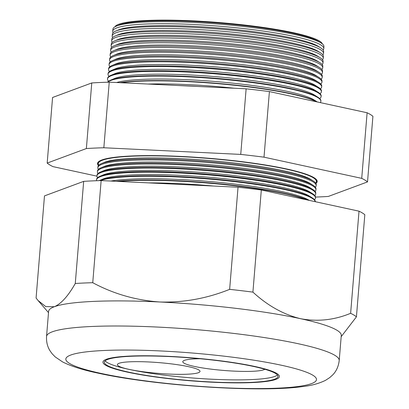 <?xml version="1.0" encoding="UTF-8"?>
<svg xmlns="http://www.w3.org/2000/svg" width="409" height="409" viewBox="0 0 409 409"><rect width="100%" height="100%" fill="white"/><g stroke="black" fill="none" stroke-linecap="round" stroke-linejoin="round"><path stroke-width="0.61" d="M200.011 358.739A41.447 5.383 -175.3 0 0 182.782 361.679A41.447 5.383 -175.3 0 0 194.306 366.408A41.447 5.383 -175.3 0 0 236.279 371.219A41.447 5.383 -175.3 0 0 264.833 369.261M128.917 369.337A41.447 5.383 -175.3 0 0 173.927 374.255A41.447 5.383 -175.3 0 0 200.011 371.403A41.447 5.383 -175.3 0 0 188.488 366.668A41.447 5.383 -175.3 0 0 143.477 361.755A41.447 5.383 -175.3 0 0 117.393 364.608A41.447 5.383 -175.3 0 0 128.917 369.337M128.569 372.124A87.112 11.314 -175.3 0 0 223.166 382.451A87.112 11.314 -175.3 0 0 277.987 376.454A87.112 11.314 -175.3 0 0 253.769 366.51A87.112 11.314 -175.3 0 0 159.173 356.178A87.112 11.314 -175.3 0 0 104.351 362.18A87.112 11.314 -175.3 0 0 128.569 372.124M105.123 360.845A87.112 11.314 -175.3 0 0 128.794 369.342A87.112 11.314 -175.3 0 0 218.355 379.506A87.112 11.314 -175.3 0 0 277.44 375.012M254.781 366.464A88.518 11.493 -175.3 0 0 158.656 355.968A88.518 11.493 -175.3 0 0 102.95 362.062A88.518 11.493 -175.3 0 0 127.557 372.164A88.518 11.493 -175.3 0 0 223.682 382.666A88.518 11.493 -175.3 0 0 279.388 376.571A88.518 11.493 -175.3 0 0 254.781 366.464A88.518 11.493 4.7 0 1 279.388 376.571A88.518 11.493 4.7 0 1 223.682 382.666A88.518 11.493 4.7 0 1 127.557 372.164A88.518 11.493 4.7 0 1 102.95 362.062A88.518 11.493 4.7 0 1 158.656 355.968A88.518 11.493 4.7 0 1 254.781 366.464M178.278 85.517A106.616 13.845 4.7 0 1 197.404 86.447M112.7 31.186L112.92 29.157A105.859 13.748 4.7 0 1 116.299 26.156L118.768 25.113A103.411 13.431 4.7 0 1 192.465 21.426A103.411 13.431 4.7 0 1 292.839 33.236A103.411 13.431 4.7 0 1 318.81 41.56L321.08 42.991A105.859 13.748 4.7 0 1 323.923 46.508L323.81 48.543A105.916 13.753 -175.3 0 0 294.362 36.498A105.916 13.753 -175.3 0 0 179.515 23.942A105.916 13.753 -175.3 0 0 112.7 31.186A105.916 13.753 -175.3 0 0 113.135 32.679M322.333 43.891A104.208 13.533 -175.3 0 0 293.452 32.73A104.208 13.533 -175.3 0 0 182.884 20.45A104.208 13.533 -175.3 0 0 114.919 26.836M116.299 26.156A105.859 13.748 4.7 0 1 191.739 22.377A105.859 13.748 4.7 0 1 294.49 34.468A105.859 13.748 4.7 0 1 321.08 42.991M112.178 35.956L112.383 34.08A105.992 13.763 4.7 0 1 115.767 31.074L118.37 29.975A103.411 13.431 4.7 0 1 192.066 26.283A103.411 13.431 4.7 0 1 292.44 38.093A103.411 13.431 4.7 0 1 318.412 46.421L320.799 47.93A105.992 13.763 4.7 0 1 323.652 51.447L323.545 53.334A106.038 13.768 -175.3 0 0 294.061 41.278A106.038 13.768 -175.3 0 0 179.076 28.707A106.038 13.768 -175.3 0 0 112.178 35.956A106.038 13.768 -175.3 0 0 112.664 37.531M115.767 31.074A105.992 13.763 4.7 0 1 191.3 27.291A105.992 13.763 4.7 0 1 294.178 39.397A105.992 13.763 4.7 0 1 320.799 47.93M111.657 40.731L111.846 38.998A106.12 13.778 4.7 0 1 115.241 35.987L117.971 34.831A103.411 13.431 4.7 0 1 191.663 31.145A103.411 13.431 4.7 0 1 292.041 42.955A103.411 13.431 4.7 0 1 318.013 51.278L320.523 52.863A106.12 13.778 4.7 0 1 323.376 56.386L323.279 58.129A106.166 13.788 -175.3 0 0 293.759 46.059A106.166 13.788 -175.3 0 0 178.636 33.472A106.166 13.788 -175.3 0 0 111.657 40.731A106.166 13.788 -175.3 0 0 112.204 42.383M115.241 35.987A106.12 13.778 4.7 0 1 190.865 32.199A106.12 13.778 4.7 0 1 293.866 44.32A106.12 13.778 4.7 0 1 320.523 52.863M111.141 45.501L111.314 43.916A106.253 13.799 4.7 0 1 114.709 40.905L117.572 39.693A103.411 13.431 4.7 0 1 191.264 36.002A103.411 13.431 4.7 0 1 291.643 47.817A103.411 13.431 4.7 0 1 317.614 56.14L320.242 57.802A106.253 13.799 4.7 0 1 323.1 61.33L323.013 62.92A106.294 13.804 -175.3 0 0 293.457 50.839A106.294 13.804 -175.3 0 0 178.196 38.236A106.294 13.804 -175.3 0 0 111.141 45.501A106.294 13.804 -175.3 0 0 111.739 47.234M114.709 40.905A106.253 13.799 4.7 0 1 190.425 37.112A106.253 13.799 4.7 0 1 293.555 49.249A106.253 13.799 4.7 0 1 320.242 57.802M110.619 50.276L110.778 48.835A106.381 13.814 4.7 0 1 114.177 45.818L117.173 44.555A103.411 13.431 4.7 0 1 190.865 40.864A103.411 13.431 4.7 0 1 291.239 52.674A103.411 13.431 4.7 0 1 317.215 60.997L319.966 62.735A106.381 13.814 4.7 0 1 322.824 66.268L322.742 67.715A106.422 13.819 -175.3 0 0 293.156 55.614A106.422 13.819 -175.3 0 0 177.757 42.996A106.422 13.819 -175.3 0 0 110.619 50.276A106.422 13.819 -175.3 0 0 111.284 52.086M114.177 45.818A106.381 13.814 4.7 0 1 189.986 42.02A106.381 13.814 4.7 0 1 293.243 54.172A106.381 13.814 4.7 0 1 319.966 62.735M110.103 55.046L110.241 53.753A106.514 13.829 4.7 0 1 113.646 50.731L116.775 49.412A103.411 13.431 4.7 0 1 190.466 45.721A103.411 13.431 4.7 0 1 290.84 57.536A103.411 13.431 4.7 0 1 316.817 65.859L319.685 67.674A106.514 13.829 4.7 0 1 322.548 71.207L322.476 72.505A106.55 13.834 -175.3 0 0 292.854 60.394A106.55 13.834 -175.3 0 0 177.317 47.761A106.55 13.834 -175.3 0 0 110.103 55.046A106.55 13.834 -175.3 0 0 110.829 56.938M113.646 50.731A106.514 13.829 4.7 0 1 189.546 46.933A106.514 13.829 4.7 0 1 292.936 59.1A106.514 13.829 4.7 0 1 319.685 67.674M109.581 59.821L109.704 58.671A106.642 13.85 4.7 0 1 113.114 55.65L116.376 54.274A103.411 13.431 4.7 0 1 190.067 50.583A103.411 13.431 4.7 0 1 290.441 62.393A103.411 13.431 4.7 0 1 316.413 70.721L319.409 72.608A106.642 13.85 4.7 0 1 322.277 76.151L322.21 77.301A106.672 13.85 -175.3 0 0 292.547 65.174A106.672 13.85 -175.3 0 0 176.877 52.526A106.672 13.85 -175.3 0 0 109.581 59.821A106.672 13.85 -175.3 0 0 110.374 61.79M113.114 55.65A106.642 13.85 4.7 0 1 189.111 51.846A106.642 13.85 4.7 0 1 292.624 64.024A106.642 13.85 4.7 0 1 319.409 72.608M109.06 64.591L109.172 63.589A106.775 13.865 4.7 0 1 112.582 60.563L115.972 59.131A103.411 13.431 4.7 0 1 189.669 55.44A103.411 13.431 4.7 0 1 290.042 67.255A103.411 13.431 4.7 0 1 316.014 75.578L319.127 77.546A106.775 13.865 4.7 0 1 322.001 81.089L321.944 82.097A106.8 13.87 -175.3 0 0 292.246 69.949A106.8 13.87 -175.3 0 0 176.437 57.291A106.8 13.87 -175.3 0 0 109.06 64.591A106.8 13.87 -175.3 0 0 109.929 66.641M112.582 60.563A106.775 13.865 4.7 0 1 188.672 56.754A106.775 13.865 4.7 0 1 292.312 68.947A106.775 13.865 4.7 0 1 319.127 77.546M108.543 69.366L108.636 68.513A106.902 13.88 4.7 0 1 112.051 65.481L115.573 63.993A103.411 13.431 4.7 0 1 189.27 60.302A103.411 13.431 4.7 0 1 289.644 72.112A103.411 13.431 4.7 0 1 315.615 80.44L318.851 82.48A106.902 13.88 4.7 0 1 321.725 86.028L321.678 86.887A106.928 13.886 -175.3 0 0 291.944 74.729A106.928 13.886 -175.3 0 0 175.998 62.056A106.928 13.886 -175.3 0 0 108.543 69.366A106.928 13.886 -175.3 0 0 109.479 71.493M112.051 65.481A106.902 13.88 4.7 0 1 188.232 61.667A106.902 13.88 4.7 0 1 292 73.876A106.902 13.88 4.7 0 1 318.851 82.48M108.022 74.136L108.099 73.431A107.035 13.901 4.7 0 1 111.519 70.394L115.174 68.85A103.411 13.431 4.7 0 1 188.866 65.159A103.411 13.431 4.7 0 1 289.245 76.974A103.411 13.431 4.7 0 1 315.216 85.297L318.57 87.419A107.035 13.901 4.7 0 1 321.448 90.972L321.408 91.682A107.056 13.901 -175.3 0 0 291.643 79.51A107.056 13.901 -175.3 0 0 175.558 66.815A107.056 13.901 -175.3 0 0 108.022 74.136A107.056 13.901 -175.3 0 0 109.039 76.345M111.519 70.394A107.035 13.901 4.7 0 1 187.797 66.575A107.035 13.901 4.7 0 1 291.689 78.799A107.035 13.901 4.7 0 1 318.57 87.419M107.501 78.911L107.562 78.349A107.168 13.916 4.7 0 1 110.987 75.312L114.776 73.712A103.411 13.431 4.7 0 1 188.467 70.021A103.411 13.431 4.7 0 1 288.846 81.831A103.411 13.431 4.7 0 1 314.818 90.159L318.294 92.352A107.168 13.916 4.7 0 1 321.172 95.91L321.142 96.473A107.178 13.916 -175.3 0 0 291.341 84.29A107.178 13.916 -175.3 0 0 175.118 71.58A107.178 13.916 -175.3 0 0 107.501 78.911A107.178 13.916 -175.3 0 0 108.595 81.197M110.987 75.312A107.168 13.916 4.7 0 1 187.358 71.488A107.168 13.916 4.7 0 1 291.377 83.727A107.168 13.916 4.7 0 1 318.294 92.352M107.47 82.219A107.296 13.932 4.7 0 1 110.456 80.225L114.377 78.569A103.411 13.431 4.7 0 1 188.068 74.883A103.411 13.431 4.7 0 1 288.442 86.693A103.411 13.431 4.7 0 1 314.419 95.016L318.013 97.291A107.296 13.932 4.7 0 1 320.896 100.849L320.876 101.268A107.306 13.937 -175.3 0 0 291.039 89.065A107.306 13.937 -175.3 0 0 180.236 76.529A107.306 13.937 -175.3 0 0 107.802 82.209M110.456 80.225A107.296 13.932 4.7 0 1 186.918 76.396A107.296 13.932 4.7 0 1 291.065 88.651A107.296 13.932 4.7 0 1 318.013 97.291M116.601 82.526A103.411 13.431 4.7 0 1 288.043 91.55A103.411 13.431 4.7 0 1 314.015 99.878L317.323 101.964M119.898 82.684A107.429 13.952 4.7 0 1 290.753 93.579A107.429 13.952 4.7 0 1 317.302 101.959M147.894 84.044A103.411 13.431 4.7 0 1 234.209 88.237M316.505 101.79A107.434 13.952 -175.3 0 0 290.738 93.845A107.434 13.952 -175.3 0 0 121.238 82.751M98.283 163.59L98.298 163.477A109.428 14.208 4.7 0 1 167.332 155.998A109.428 14.208 4.7 0 1 285.988 168.968A109.428 14.208 4.7 0 1 316.413 181.412L316.408 181.524A109.428 14.208 -175.3 0 0 285.978 169.081A109.428 14.208 -175.3 0 0 167.322 156.11A109.428 14.208 -175.3 0 0 98.283 163.59A109.428 14.208 -175.3 0 0 98.779 165.205M315.917 183.442A110.2 14.31 -175.3 0 0 317.185 181.473A110.2 14.31 -175.3 0 0 286.54 168.943A110.2 14.31 -175.3 0 0 167.046 155.88A110.2 14.31 -175.3 0 0 97.526 163.416A110.2 14.31 -175.3 0 0 98.451 165.563M317.185 181.299A110.19 14.31 4.7 0 1 315.779 183.212M98.733 165.251A109.617 14.233 4.7 0 1 161.131 155.819A109.617 14.233 4.7 0 1 286.126 168.963A109.617 14.233 4.7 0 1 315.692 183.089M98.63 165.359A110.19 14.31 4.7 0 1 97.552 163.242M97.838 167.685L97.945 166.708A109.515 14.223 4.7 0 1 101.442 163.605L104.249 162.424A106.734 13.86 4.7 0 1 180.308 158.615A106.734 13.86 4.7 0 1 283.907 170.804A106.734 13.86 4.7 0 1 310.712 179.398L313.289 181.023A109.515 14.223 4.7 0 1 316.234 184.658L316.177 185.635A109.54 14.223 -175.3 0 0 285.722 173.181A109.54 14.223 -175.3 0 0 166.944 160.195A109.54 14.223 -175.3 0 0 97.838 167.685A109.54 14.223 -175.3 0 0 98.38 169.362M101.442 163.605A109.515 14.223 4.7 0 1 179.485 159.699A109.515 14.223 4.7 0 1 285.784 172.204A109.515 14.223 4.7 0 1 313.289 181.023M97.393 171.775L97.485 170.926A109.622 14.233 4.7 0 1 100.987 167.818L103.906 166.586A106.734 13.86 4.7 0 1 179.965 162.777A106.734 13.86 4.7 0 1 283.565 174.97A106.734 13.86 4.7 0 1 310.37 183.559L313.049 185.251A109.622 14.233 4.7 0 1 315.999 188.892L315.947 189.74A109.648 14.238 -175.3 0 0 285.462 177.276A109.648 14.238 -175.3 0 0 166.565 164.275A109.648 14.238 -175.3 0 0 97.393 171.775A109.648 14.238 -175.3 0 0 97.986 173.523M100.987 167.818A109.622 14.233 4.7 0 1 179.111 163.907A109.622 14.233 4.7 0 1 285.518 176.427A109.622 14.233 4.7 0 1 313.049 185.251M96.948 175.865L97.025 175.144A109.735 14.249 4.7 0 1 100.532 172.031L103.564 170.752A106.734 13.86 4.7 0 1 179.623 166.944A106.734 13.86 4.7 0 1 283.222 179.137A106.734 13.86 4.7 0 1 310.027 187.726L312.808 189.485A109.735 14.249 4.7 0 1 315.758 193.125L315.722 193.851A109.755 14.254 -175.3 0 0 285.201 181.371A109.755 14.254 -175.3 0 0 166.187 168.36A109.755 14.254 -175.3 0 0 96.948 175.865A109.755 14.254 -175.3 0 0 97.593 177.68M100.532 172.031A109.735 14.249 4.7 0 1 178.733 168.114A109.735 14.249 4.7 0 1 285.247 180.65A109.735 14.249 4.7 0 1 312.808 189.485M96.504 179.955L96.57 179.362A109.847 14.264 4.7 0 1 100.077 176.243L103.221 174.919A106.734 13.86 4.7 0 1 179.28 171.11A106.734 13.86 4.7 0 1 282.88 183.298A106.734 13.86 4.7 0 1 309.685 191.893L312.573 193.713A109.847 14.264 4.7 0 1 315.523 197.363L315.492 197.961A109.863 14.264 -175.3 0 0 284.945 185.466A109.863 14.264 -175.3 0 0 165.814 172.445A109.863 14.264 -175.3 0 0 96.504 179.955A109.863 14.264 -175.3 0 0 96.575 180.722M100.077 176.243A109.847 14.264 4.7 0 1 178.36 172.327A109.847 14.264 4.7 0 1 284.981 184.873A109.847 14.264 4.7 0 1 312.573 193.713M99.213 180.635A109.96 14.279 4.7 0 1 99.622 180.456L102.879 179.086A106.734 13.86 4.7 0 1 178.938 175.277A106.734 13.86 4.7 0 1 282.537 187.465A106.734 13.86 4.7 0 1 309.342 196.059L312.333 197.946A109.96 14.279 4.7 0 1 315.288 201.596L315.283 201.693M99.622 180.456A109.96 14.279 4.7 0 1 177.981 176.535A109.96 14.279 4.7 0 1 284.715 189.096A109.96 14.279 4.7 0 1 312.333 197.946M110.926 181.054A106.734 13.86 4.7 0 1 282.195 191.632A106.734 13.86 4.7 0 1 308.999 200.221L309.26 200.384M315.247 201.683A109.975 14.279 -175.3 0 0 284.684 189.561A109.975 14.279 -175.3 0 0 100.394 180.604M116.095 181.31A110.072 14.295 4.7 0 1 284.449 193.314A110.072 14.295 4.7 0 1 308.079 200.129M148.579 182.884A106.734 13.86 4.7 0 1 213.319 186.029M306.229 199.73A110.082 14.295 -175.3 0 0 284.424 193.661A110.082 14.295 -175.3 0 0 118.462 181.422M46.549 336.459C46.263 342.026 47.47 346.873 50.159 351.009L52.219 353.846L55.235 356.934L62.649 361.955C71.33 366.321 83.129 370.048 98.048 373.136C154.183 385.667 261.034 392.901 303.458 386.454C311.5 385.585 318.821 383.565 325.411 380.396L329.695 377.63L332.532 375.089C336.264 371.382 338.488 366.525 339.214 360.518A146.826 19.065 4.7 0 0 298.396 343.759A146.826 19.065 4.7 0 0 138.948 326.346A146.826 19.065 4.7 0 0 46.549 336.459L48.61 311.367A146.826 19.065 4.7 0 1 54.366 306.719A146.826 19.065 4.7 0 1 159.883 301.99A146.826 19.065 4.7 0 1 300.457 318.672C317.496 321.893 334.219 320.104 350.625 313.304A162.976 21.166 4.7 0 1 356.428 316.847L341.178 336.679M322.808 54.806A106.038 13.768 -175.3 0 0 323.545 53.334M322.471 59.668A106.166 13.788 -175.3 0 0 323.279 58.129M322.134 64.53A106.294 13.804 -175.3 0 0 323.013 62.92M321.796 69.392A106.422 13.819 -175.3 0 0 322.742 67.715M321.448 74.254A106.55 13.834 -175.3 0 0 322.476 72.505M321.106 79.111A106.672 13.85 -175.3 0 0 322.21 77.301M320.753 83.973A106.8 13.87 -175.3 0 0 321.944 82.097M320.4 88.835A106.928 13.886 -175.3 0 0 321.678 86.887M320.048 93.692A107.056 13.901 -175.3 0 0 321.408 91.682M319.69 98.554A107.178 13.916 -175.3 0 0 321.142 96.473M320.273 102.603A107.306 13.937 -175.3 0 0 320.876 101.268M315.518 197.077A162.976 21.166 -175.3 0 0 328.33 196.438L367.522 181.903A162.976 21.166 -175.3 0 0 361.72 178.36L264.01 157.174A162.976 21.166 -175.3 0 0 240.737 154.413L103.84 147.761A162.976 21.166 -175.3 0 0 86.371 148.544L47.178 163.084A162.976 21.166 -175.3 0 0 52.986 166.627L96.938 176.156M315.365 187.204A109.54 14.223 -175.3 0 0 316.177 185.635M315.078 191.371A109.648 14.238 -175.3 0 0 315.947 189.74M314.787 195.538A109.755 14.254 -175.3 0 0 315.722 193.851M314.495 199.704A109.863 14.264 -175.3 0 0 315.492 197.961M75.276 283.493L83.671 181.366L44.479 195.901L36.084 298.028L38.093 300.554L45.798 306.607L54.366 306.719C61.181 303.775 68.155 296.029 75.276 283.493A162.976 21.166 4.7 0 1 92.746 282.706C113.595 293.913 135.972 300.339 159.883 301.99C183.6 302.711 206.857 298.498 229.643 289.357A162.976 21.166 4.7 0 1 252.915 292.118C267.614 305.651 283.463 314.506 300.457 318.672A146.826 19.065 4.7 0 1 341.28 335.431L339.214 360.518M83.671 181.366A162.976 21.166 4.7 0 1 101.141 180.579L238.038 187.23A162.976 21.166 4.7 0 1 261.31 189.991L359.02 211.177A162.976 21.166 4.7 0 1 364.823 214.72L356.428 316.847M359.02 211.177L350.625 313.304M261.31 189.991L252.915 292.118M238.038 187.23L229.643 289.357M101.141 180.579L92.746 282.706M47.178 163.084L52.572 97.485L91.764 82.95A162.976 21.166 4.7 0 1 109.234 82.168L246.131 88.814A162.976 21.166 4.7 0 1 269.403 91.575L367.113 112.761A162.976 21.166 4.7 0 1 372.916 116.304L367.522 181.903M323.141 49.944A105.916 13.753 -175.3 0 0 323.81 48.543M91.764 82.95L86.371 148.544M109.234 82.168L103.84 147.761M246.131 88.814L240.737 154.413M269.403 91.575L264.01 157.174M367.113 112.761L361.72 178.36M315.656 183.038A109.428 14.208 -175.3 0 0 316.408 181.524M281.535 365.268A125.752 16.329 -175.3 0 0 104.321 350.482A125.752 16.329 -175.3 0 0 100.803 373.366A125.752 16.329 -175.3 0 0 278.018 388.146A125.752 16.329 -175.3 0 0 281.535 365.268M48.507 312.619L38.093 300.554"/></g></svg>

